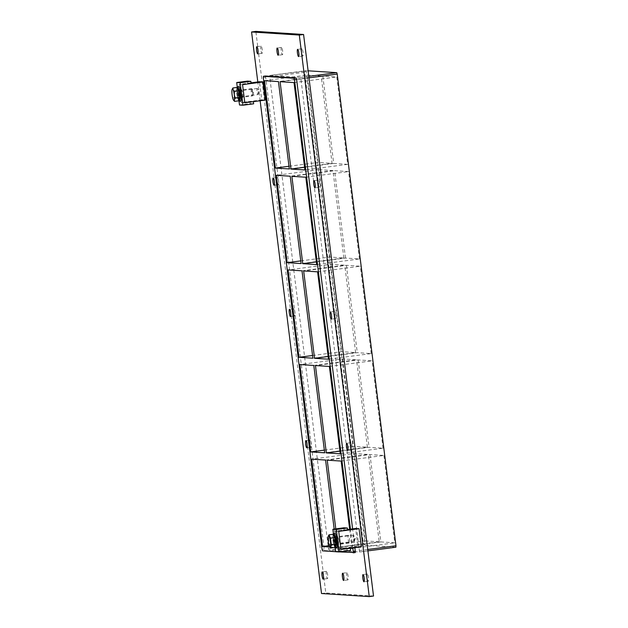 <?xml version="1.0" encoding="UTF-8"?>
<svg xmlns="http://www.w3.org/2000/svg" width="628" height="628" viewBox="0 0 628 628"><rect width="100%" height="100%" fill="white"/><g stroke="black" fill="none" stroke-linecap="round" stroke-linejoin="round"><path stroke-width="0.47" stroke-dasharray="3.14 2.35" d="M261.107 46.127A3.658 0.675 -97.5 0 0 261.075 46.127A3.658 0.675 -97.5 0 0 260.871 49.769A3.658 0.675 -97.5 0 0 262.009 53.372A3.658 0.675 -97.5 0 0 262.033 53.372A3.658 0.675 -97.5 0 0 262.237 49.73A3.658 0.675 -97.5 0 0 261.107 46.127L256.805 46.684M346.939 572.665A3.658 0.675 -97.5 0 0 346.915 572.665A3.658 0.675 -97.5 0 0 346.711 576.316A3.658 0.675 -97.5 0 0 347.841 579.919A3.658 0.675 -97.5 0 0 347.873 579.919A3.658 0.675 -97.5 0 0 348.077 576.269A3.658 0.675 -97.5 0 0 346.939 572.665L342.645 573.231M281.525 47.445A3.658 0.675 -97.5 0 0 281.501 47.445A3.658 0.675 -97.5 0 0 281.289 51.096A3.658 0.675 -97.5 0 0 282.427 54.699A3.658 0.675 -97.5 0 0 282.451 54.699A3.658 0.675 -97.5 0 0 282.655 51.049A3.658 0.675 -97.5 0 0 281.525 47.445M318.294 180.071A3.658 0.675 -97.5 0 0 318.27 180.079A3.658 0.675 -97.5 0 0 318.066 183.721A3.658 0.675 -97.5 0 0 319.197 187.325A3.658 0.675 -97.5 0 0 319.22 187.325A3.658 0.675 -97.5 0 0 319.432 183.674A3.658 0.675 -97.5 0 0 318.294 180.071L314 180.636M277.458 177.426A3.658 0.675 -97.5 0 0 277.435 177.434A3.658 0.675 -97.5 0 0 277.231 181.076A3.658 0.675 -97.5 0 0 278.361 184.679A3.658 0.675 -97.5 0 0 278.385 184.679A3.658 0.675 -97.5 0 0 278.589 181.037A3.658 0.675 -97.5 0 0 277.458 177.426M334.653 311.378A3.658 0.675 -97.5 0 0 334.622 311.378A3.658 0.675 -97.5 0 0 334.418 315.028A3.658 0.675 -97.5 0 0 335.556 318.632A3.658 0.675 -97.5 0 0 335.58 318.632A3.658 0.675 -97.5 0 0 335.784 314.981A3.658 0.675 -97.5 0 0 334.653 311.378M293.81 308.733A3.658 0.675 -97.5 0 0 293.786 308.733A3.658 0.675 -97.5 0 0 293.582 312.383A3.658 0.675 -97.5 0 0 294.72 315.986A3.658 0.675 -97.5 0 0 294.744 315.986A3.658 0.675 -97.5 0 0 294.948 312.336A3.658 0.675 -97.5 0 0 293.81 308.733M351.005 442.685A3.658 0.675 -97.5 0 0 350.981 442.685A3.658 0.675 -97.5 0 0 350.777 446.335A3.658 0.675 -97.5 0 0 351.908 449.938A3.658 0.675 -97.5 0 0 351.931 449.938A3.658 0.675 -97.5 0 0 352.135 446.288A3.658 0.675 -97.5 0 0 351.005 442.685M310.169 440.04A3.658 0.675 -97.5 0 0 310.146 440.04A3.658 0.675 -97.5 0 0 309.942 443.69A3.658 0.675 -97.5 0 0 311.072 447.293A3.658 0.675 -97.5 0 0 311.096 447.293A3.658 0.675 -97.5 0 0 311.3 443.643A3.658 0.675 -97.5 0 0 310.169 440.04L305.867 440.605M326.521 571.347A3.658 0.675 -97.5 0 0 326.497 571.347A3.658 0.675 -97.5 0 0 326.293 574.989A3.658 0.675 -97.5 0 0 327.424 578.592A3.658 0.675 -97.5 0 0 327.455 578.592A3.658 0.675 -97.5 0 0 327.659 574.95A3.658 0.675 -97.5 0 0 326.521 571.347M301.942 48.772A3.658 0.675 -97.5 0 0 301.919 48.772A3.658 0.675 -97.5 0 0 301.715 52.414A3.658 0.675 -97.5 0 0 302.845 56.018A3.658 0.675 -97.5 0 0 302.869 56.018A3.658 0.675 -97.5 0 0 303.073 52.375A3.658 0.675 -97.5 0 0 301.942 48.772M367.364 573.992A3.658 0.675 -97.5 0 0 367.333 573.992A3.658 0.675 -97.5 0 0 367.129 577.634A3.658 0.675 -97.5 0 0 368.267 581.238A3.658 0.675 -97.5 0 0 368.291 581.238A3.658 0.675 -97.5 0 0 368.495 577.595A3.658 0.675 -97.5 0 0 367.364 573.992M339.929 451.132L369.068 447.301L383.002 448.204L340.266 453.816M324.338 450.119L353.478 446.288L367.411 447.191L324.676 452.812M341.169 461.07L383.904 455.449L369.971 454.546L327.235 460.167M325.579 460.057L368.314 454.444L354.38 453.542L311.645 459.154M328.146 356.508L357.285 352.677L371.219 353.58L328.483 359.2M312.556 355.503L341.695 351.672L355.629 352.575L312.893 358.196M329.386 366.454L372.121 360.833L358.188 359.93L315.452 365.551M313.796 365.441L356.531 359.82L342.598 358.918L299.862 364.538M316.363 261.892L345.502 258.061L359.436 258.964L316.693 264.584M300.773 260.887L329.912 257.048L343.846 257.951L301.102 263.572M317.595 271.838L360.339 266.217L346.405 265.314L303.662 270.935M302.005 270.825L344.748 265.204L330.815 264.302L288.071 269.922M343.846 257.951L332.958 170.588L319.024 169.686L329.912 257.048M319.024 169.686L276.289 175.306M330.815 264.302L341.695 351.672M342.598 358.918L353.478 446.288M354.38 453.542L365.268 540.904L329.158 545.654M335.65 551.69L339.324 551.926M352.81 547.946L350.471 529.153M349.663 529.263L352.002 548.048M350.33 548.33L338.115 547.538L335.792 528.87M329.779 546.996L336.459 547.428L334.175 529.082M336.459 547.428L379.202 541.807L368.314 454.444M332.958 170.588L290.222 176.209M355.629 352.575L344.748 265.204M328.468 548.527L363.377 543.942L304.627 72.299L306.134 70.681L269.812 75.454L300.451 77.44L300.906 78.908L359.569 551.981L328.931 549.995L328.468 548.527L269.726 76.891L269.812 75.454L308.105 70.807M395.883 547.208L365.253 545.222L328.931 549.995M365.268 540.904L379.202 541.807M369.971 454.546L380.851 541.917L394.792 542.82L383.904 455.449M367.411 447.191L356.531 359.82M383.002 448.204L372.121 360.833M358.188 359.93L369.068 447.301M371.219 353.58L360.339 266.217M346.405 265.314L357.285 352.677M322.831 76.074L333.711 163.445L347.645 164.348L336.765 76.977L322.831 76.074L280.096 81.695M321.175 75.972L307.241 75.07L318.121 162.432L332.055 163.335L321.175 75.972L278.44 81.585M359.436 258.964L348.548 171.593L334.614 170.69L345.502 258.061M291.879 176.311L334.614 170.69M380.851 541.917L338.115 547.538M305.812 177.214L348.548 171.593M352.049 548.44L394.792 542.82M289.32 168.956L332.055 163.335M333.711 163.445L304.572 167.276M294.03 82.598L336.765 76.977M347.645 164.348L304.91 169.968M288.982 166.263L318.121 162.432M264.506 80.682L307.241 75.07M373.527 596.035L325.791 592.95L255.847 31.4M359.569 551.981L367.906 550.882L359.569 551.981M260.141 100.755L257.802 81.962M354.946 547.663L352.606 528.87M265.526 76.019L324.197 549.092L324.652 550.56L355.283 552.546M321.52 593.507L325.791 592.95M363.377 543.942L365.253 545.222L306.15 70.681M337.597 536.343A4.019 0.746 -97.5 0 0 337.369 540.347A4.019 0.746 -97.5 0 0 338.618 544.311A4.019 0.746 -97.5 0 0 338.641 544.311A4.019 0.746 -97.5 0 0 338.861 540.229A4.019 0.746 -97.5 0 0 337.597 536.343L335.454 536.618A4.019 0.746 82.5 0 1 336.734 540.582A4.019 0.746 82.5 0 1 336.506 544.594A4.019 0.746 82.5 0 1 336.482 544.594A4.019 0.746 82.5 0 1 335.234 540.63A4.019 0.746 82.5 0 1 335.454 536.618A4.019 0.746 82.5 0 1 335.485 536.618A4.019 0.746 -97.5 0 0 335.454 536.618A4.019 0.746 -97.5 0 0 335.234 540.63A4.019 0.746 -97.5 0 0 336.482 544.594A4.019 0.746 -97.5 0 0 336.506 544.594A4.019 0.746 -97.5 0 0 336.734 540.582A4.019 0.746 -97.5 0 0 335.485 536.618L334.033 536.807A4.019 0.746 82.5 0 1 335.297 540.7A4.019 0.746 82.5 0 1 335.085 544.782A4.019 0.746 82.5 0 1 335.054 544.782A4.019 0.746 82.5 0 1 333.806 540.818A4.019 0.746 82.5 0 1 334.033 536.807M343.924 527.803L344.199 529.977L335.266 531.155L337.526 549.28L346.868 548.048L347.143 550.222L350.589 550.45M346.868 548.048L350.322 548.275M347.143 550.222L335.658 551.737M335.179 547.891L333.405 533.659M344.199 529.977L347.645 530.205M347.559 529.537L335.266 531.155L338.712 531.374L335.266 531.155L337.526 549.28L340.973 549.5L337.526 549.28L357.897 546.596L355.636 528.47M239.331 89.883A4.019 0.746 82.5 0 1 240.579 93.847A4.019 0.746 82.5 0 1 240.351 97.858A4.019 0.746 82.5 0 1 240.328 97.858A4.019 0.746 82.5 0 1 239.08 93.894A4.019 0.746 82.5 0 1 239.307 89.89A4.019 0.746 82.5 0 1 239.331 89.883A4.019 0.746 -97.5 0 0 239.307 89.89A4.019 0.746 -97.5 0 0 239.08 93.894A4.019 0.746 -97.5 0 0 240.328 97.858A4.019 0.746 -97.5 0 0 240.351 97.858A4.019 0.746 -97.5 0 0 240.579 93.847A4.019 0.746 -97.5 0 0 239.331 89.883M242.463 97.583A4.019 0.746 -97.5 0 0 242.494 97.576A4.019 0.746 -97.5 0 0 242.706 93.493A4.019 0.746 -97.5 0 0 241.442 89.608A4.019 0.746 -97.5 0 0 241.215 93.619A4.019 0.746 -97.5 0 0 242.463 97.583M251.114 83.516L247.66 83.296L239.111 84.419L241.372 102.545L249.92 101.422L250.187 103.596L239.504 105.002M247.393 81.122L247.66 83.296M239.025 101.163L237.258 86.931M253.641 103.816L250.187 103.596M253.367 101.642L249.92 101.422M244.818 102.764L241.372 102.545L244.818 102.764M251.027 82.849L239.111 84.419L242.565 84.639L239.111 84.419L241.372 102.545L261.743 99.868L259.482 81.742M333.13 534.287A7.308 1.358 -97.5 0 0 333.209 540.975A7.308 1.358 -97.5 0 0 334.857 547.451M336.883 547.859A7.308 1.358 82.5 0 1 334.622 540.653A7.308 1.358 82.5 0 1 335.03 533.36M238.899 98.047A4.019 0.746 82.5 0 1 237.659 94.082A4.019 0.746 82.5 0 1 237.879 90.071A4.019 0.746 82.5 0 1 239.142 93.965A4.019 0.746 82.5 0 1 238.93 98.047A4.019 0.746 82.5 0 1 238.899 98.047L242.494 97.576M237.007 87.433A7.308 1.358 -97.5 0 0 237.062 94.239A7.308 1.358 -97.5 0 0 238.766 100.818M240.736 101.124A7.308 1.358 82.5 0 1 238.467 93.917A7.308 1.358 82.5 0 1 238.876 86.625M329.669 546.831L328.271 536.249M333.311 534.263L332.636 537.49L333.452 544.076L334.952 547.443M328.303 538.055L332.636 537.49M329.127 544.649L333.452 544.076M334.795 546.195A5.393 0.997 -97.5 0 0 334.834 546.195A5.393 0.997 -97.5 0 0 335.124 540.724A5.393 0.997 -97.5 0 0 333.429 535.503A5.393 0.997 -97.5 0 0 333.123 540.881A5.393 0.997 -97.5 0 0 334.795 546.195M335.226 546.14A5.393 0.997 82.5 0 1 333.554 540.826A5.393 0.997 82.5 0 1 333.853 535.449M335.007 544.421A3.658 0.675 82.5 0 1 333.876 540.818A3.658 0.675 82.5 0 1 334.08 537.168A3.658 0.675 82.5 0 1 335.226 540.708A3.658 0.675 82.5 0 1 335.03 544.421A3.658 0.675 82.5 0 1 335.007 544.421M349.254 542.545A3.658 0.675 82.5 0 1 348.124 538.942A3.658 0.675 82.5 0 1 348.328 535.299A3.658 0.675 82.5 0 1 349.474 538.832A3.658 0.675 82.5 0 1 349.278 542.545A3.658 0.675 82.5 0 1 349.254 542.545M233.608 100.323L233.286 99.75M233.271 99.719L232.101 94.702M237.141 87.418L236.458 90.699L237.29 97.395L233.027 97.952M237.29 97.395L238.813 100.818M236.458 90.699L232.195 91.256L232.022 89.702M232.093 94.647L232.195 91.256M238.648 99.467A5.393 0.997 -97.5 0 0 238.679 99.46A5.393 0.997 -97.5 0 0 238.97 93.988A5.393 0.997 -97.5 0 0 237.274 88.768A5.393 0.997 -97.5 0 0 236.976 94.153A5.393 0.997 -97.5 0 0 238.648 99.467M238.679 99.46L239.111 99.405A5.393 0.997 82.5 0 1 239.072 99.405A5.393 0.997 82.5 0 1 237.4 94.09A5.393 0.997 82.5 0 1 237.706 88.713A5.393 0.997 82.5 0 1 237.722 88.713M238.86 97.685A3.658 0.675 82.5 0 1 237.722 94.082A3.658 0.675 82.5 0 1 237.926 90.44A3.658 0.675 82.5 0 1 239.08 93.972A3.658 0.675 82.5 0 1 238.883 97.685A3.658 0.675 82.5 0 1 238.86 97.685L252.417 95.903A3.658 0.675 82.5 0 1 252.393 95.903A3.658 0.675 82.5 0 1 251.255 92.3A3.658 0.675 82.5 0 1 251.459 88.658A3.658 0.675 82.5 0 1 251.6 88.705A3.658 0.675 82.5 0 1 252.613 92.19A3.658 0.675 82.5 0 1 252.535 95.825A3.658 0.675 82.5 0 1 252.417 95.903M253.013 95.087A2.928 0.542 -97.5 0 0 253.131 95.024A2.928 0.542 -97.5 0 0 253.194 92.12A2.928 0.542 -97.5 0 0 252.377 89.325A2.928 0.542 -97.5 0 0 252.071 91.931A2.928 0.542 -97.5 0 0 253.013 95.087M258.014 94.569A3.062 0.565 -97.5 0 0 258.037 94.569A3.062 0.565 -97.5 0 0 258.194 94.388A3.062 0.565 -97.5 0 0 258.202 91.46A3.062 0.565 -97.5 0 0 257.433 88.627A3.062 0.565 -97.5 0 0 257.237 88.493A3.062 0.565 -97.5 0 0 257.064 91.547A3.062 0.565 -97.5 0 0 258.014 94.569L242.369 96.626A3.062 0.565 82.5 0 1 242.345 96.626A3.062 0.565 82.5 0 1 241.395 93.611A3.062 0.565 82.5 0 1 241.568 90.558A3.062 0.565 82.5 0 1 242.534 93.517A3.062 0.565 82.5 0 1 242.369 96.626M265.189 100.088L261.743 99.868M354.168 541.305A3.062 0.565 -97.5 0 0 354.192 541.305A3.062 0.565 -97.5 0 0 354.341 541.124A3.062 0.565 -97.5 0 0 354.349 538.196A3.062 0.565 -97.5 0 0 353.588 535.362A3.062 0.565 -97.5 0 0 353.391 535.229A3.062 0.565 -97.5 0 0 353.219 538.282A3.062 0.565 -97.5 0 0 354.168 541.305M338.5 543.361A3.062 0.565 82.5 0 1 337.55 540.347A3.062 0.565 82.5 0 1 337.723 537.293A3.062 0.565 82.5 0 1 338.68 540.253A3.062 0.565 82.5 0 1 338.516 543.361A3.062 0.565 82.5 0 1 338.5 543.361M361.343 546.823L357.897 546.596M322.062 549.374L324.197 549.092M265.456 77.448L263.313 77.731M304.627 72.299L269.726 76.891M324.652 550.56L322.517 550.842M308.795 76.341L300.451 77.44M300.906 78.908L308.984 77.848M367.733 549.484L359.648 550.552M262.033 53.372L257.755 53.937M347.873 579.919L343.594 580.476M281.501 47.445L277.223 48.011M282.451 54.699L278.18 55.256M319.22 187.325L314.95 187.89M277.435 177.434L273.156 177.991M278.385 184.679L274.114 185.244M334.622 311.378L330.352 311.943M335.58 318.632L331.301 319.189M293.786 308.733L289.516 309.298M294.744 315.986L290.466 316.543M350.981 442.685L346.703 443.25M351.931 449.938L347.661 450.496M311.096 447.293L306.825 447.85M326.497 571.347L322.227 571.912M327.455 578.592L323.177 579.157M301.919 48.772L297.641 49.329M302.869 56.018L298.598 56.583M367.333 573.992L363.062 574.557M368.291 581.238L364.012 581.803M338.641 544.311L335.085 544.782M241.442 89.608L237.879 90.071M333.837 535.449L333.429 535.503M335.03 544.421L349.278 542.545M334.08 537.168L348.328 535.299M237.706 88.713L237.274 88.768M252.377 89.325L251.6 88.705M253.131 95.024L252.535 95.825M237.926 90.44L251.459 88.658M258.194 94.388L259.427 91.296L257.433 88.627M257.237 88.493L241.568 90.558M354.341 541.124L355.581 538.031L353.588 535.362M353.391 535.229L337.723 537.293M354.192 541.305L338.516 543.361"/><path stroke-width="0.94" d="M257.731 53.937A3.658 0.675 82.5 0 1 256.601 50.334A3.658 0.675 82.5 0 1 256.805 46.684A3.658 0.675 82.5 0 1 257.951 50.224A3.658 0.675 82.5 0 1 257.755 53.937A3.658 0.675 82.5 0 1 257.731 53.937M343.571 580.484A3.658 0.675 82.5 0 1 342.441 576.881A3.658 0.675 82.5 0 1 342.645 573.231A3.658 0.675 82.5 0 1 343.791 576.763A3.658 0.675 82.5 0 1 343.594 580.476A3.658 0.675 82.5 0 1 343.571 580.484M278.149 55.256A3.658 0.675 82.5 0 1 277.019 51.653A3.658 0.675 82.5 0 1 277.223 48.011A3.658 0.675 82.5 0 1 278.377 51.543A3.658 0.675 82.5 0 1 278.18 55.256A3.658 0.675 82.5 0 1 278.149 55.256M314.926 187.89A3.658 0.675 82.5 0 1 313.796 184.287A3.658 0.675 82.5 0 1 314 180.636A3.658 0.675 82.5 0 1 315.146 184.177A3.658 0.675 82.5 0 1 314.95 187.89A3.658 0.675 82.5 0 1 314.926 187.89M274.091 185.244A3.658 0.675 82.5 0 1 272.952 181.641A3.658 0.675 82.5 0 1 273.156 177.991A3.658 0.675 82.5 0 1 274.31 181.531A3.658 0.675 82.5 0 1 274.114 185.244A3.658 0.675 82.5 0 1 274.091 185.244M331.278 319.189A3.658 0.675 82.5 0 1 330.147 315.586A3.658 0.675 82.5 0 1 330.352 311.943A3.658 0.675 82.5 0 1 331.498 315.476A3.658 0.675 82.5 0 1 331.301 319.189A3.658 0.675 82.5 0 1 331.278 319.189M290.442 316.543A3.658 0.675 82.5 0 1 289.312 312.94A3.658 0.675 82.5 0 1 289.516 309.298A3.658 0.675 82.5 0 1 290.662 312.83A3.658 0.675 82.5 0 1 290.466 316.543A3.658 0.675 82.5 0 1 290.442 316.543M347.637 450.496A3.658 0.675 82.5 0 1 346.499 446.893A3.658 0.675 82.5 0 1 346.703 443.25A3.658 0.675 82.5 0 1 347.857 446.783A3.658 0.675 82.5 0 1 347.661 450.496A3.658 0.675 82.5 0 1 347.637 450.496M306.802 447.85A3.658 0.675 82.5 0 1 305.663 444.247A3.658 0.675 82.5 0 1 305.867 440.605A3.658 0.675 82.5 0 1 307.021 444.137A3.658 0.675 82.5 0 1 306.825 447.85A3.658 0.675 82.5 0 1 306.802 447.85M323.153 579.157A3.658 0.675 82.5 0 1 322.023 575.554A3.658 0.675 82.5 0 1 322.227 571.912A3.658 0.675 82.5 0 1 323.373 575.444A3.658 0.675 82.5 0 1 323.177 579.157A3.658 0.675 82.5 0 1 323.153 579.157M298.567 56.583A3.658 0.675 82.5 0 1 297.436 52.98A3.658 0.675 82.5 0 1 297.641 49.329A3.658 0.675 82.5 0 1 298.795 52.87A3.658 0.675 82.5 0 1 298.598 56.583A3.658 0.675 82.5 0 1 298.567 56.583M363.989 581.803A3.658 0.675 82.5 0 1 362.858 578.2A3.658 0.675 82.5 0 1 363.062 574.557A3.658 0.675 82.5 0 1 364.209 578.09A3.658 0.675 82.5 0 1 364.012 581.803A3.658 0.675 82.5 0 1 363.989 581.803M326.332 452.921L340.266 453.816L329.386 366.454L315.452 365.551L326.332 452.921L339.929 451.132M310.742 451.909L299.862 364.538L313.796 365.441L324.676 452.812L310.742 451.909L324.338 450.119M349.663 529.263L341.169 461.07L327.235 460.167L335.792 528.87M334.175 529.082L325.579 460.057L311.645 459.154L322.525 546.525L329.158 545.654M314.55 358.298L328.483 359.2L317.595 271.838L303.662 270.935L314.55 358.298L328.146 356.508M298.959 357.293L288.071 269.922L302.005 270.825L312.893 358.196L298.959 357.293L312.556 355.503M302.759 263.681L316.693 264.584L305.812 177.214L291.879 176.311L302.759 263.681L316.363 261.892M287.169 262.669L276.289 175.306L290.222 176.209L301.102 263.572L287.169 262.669L300.773 260.887M335.65 551.69L322.517 550.842L322.062 549.374L263.313 77.731L263.399 76.302L265.55 76.019L263.399 76.302L294.037 78.28L294.493 79.748L296.628 79.473L296.173 78.005L265.55 76.019M339.324 551.926L355.291 552.546L354.946 547.663M355.377 551.109L353.242 551.392L353.156 552.821L355.291 552.546M353.242 551.392L352.81 547.946M350.471 529.153L294.493 79.748M352.002 548.048L352.049 548.44L350.33 548.33M329.779 546.996L322.525 546.525M280.096 81.695L294.03 82.598L304.91 169.968L290.976 169.065L280.096 81.695M289.32 168.956L278.44 81.585L264.506 80.682L275.386 168.053L289.32 168.956M308.105 70.807L336.773 72.667L308.795 76.341M308.984 77.848L337.228 74.135L336.773 72.667M337.228 74.135L395.978 545.771L367.733 549.484M395.891 547.208L367.906 550.882L395.891 547.208L395.978 545.771M304.572 167.276L290.976 169.065M275.386 168.053L288.982 166.263M257.802 81.962L251.577 31.965L255.847 31.4L303.583 34.493L373.527 596.035L369.256 596.6L321.52 593.507L260.141 100.755M251.577 31.965L299.313 35.05L369.256 596.6M352.606 528.87L296.628 79.473M299.313 35.05L303.583 34.493M350.589 550.45L350.322 548.275L340.973 549.5L338.712 531.374L347.645 530.205L347.378 528.022L336.31 529.483L339.104 551.957L350.589 550.45M335.179 547.891L335.658 551.737L339.104 551.957M333.405 533.659L332.856 529.255L336.31 529.483M332.856 529.255L343.924 527.803L347.378 528.022M242.958 105.221L253.641 103.816L253.367 101.642L244.818 102.764L242.565 84.639L251.114 83.516L250.839 81.342L247.393 81.122L236.709 82.527L240.155 82.747L242.958 105.221L239.504 105.002L239.025 101.163M250.839 81.342L240.155 82.747M237.258 86.931L236.709 82.527M334.857 547.451A7.308 1.358 -97.5 0 0 335.462 548.048A7.308 1.358 -97.5 0 0 335.509 548.04A7.308 1.358 -97.5 0 0 335.901 540.622A7.308 1.358 -97.5 0 0 333.601 533.549A7.308 1.358 -97.5 0 0 333.13 534.287M333.601 533.549L335.03 533.36A7.308 1.358 82.5 0 1 337.33 540.433A7.308 1.358 82.5 0 1 336.938 547.859A7.308 1.358 82.5 0 1 336.883 547.859M238.766 100.818A7.308 1.358 -97.5 0 0 239.307 101.312A7.308 1.358 -97.5 0 0 239.362 101.312A7.308 1.358 -97.5 0 0 239.755 93.886A7.308 1.358 -97.5 0 0 237.455 86.813A7.308 1.358 -97.5 0 0 237.007 87.433M237.455 86.813L238.876 86.625A7.308 1.358 82.5 0 1 241.176 93.698A7.308 1.358 82.5 0 1 240.783 101.124A7.308 1.358 82.5 0 1 240.736 101.124M328.263 536.273A5.731 1.068 82.5 0 1 329.684 537.717A5.731 1.068 82.5 0 1 330.642 544.382A5.731 1.068 82.5 0 1 329.645 546.792A5.731 1.068 82.5 0 1 328.271 541.407A5.731 1.068 82.5 0 1 328.263 536.273L328.978 534.828L333.311 534.263L334.803 537.623L330.477 538.196L331.294 544.782L335.627 544.217L334.803 537.623M328.978 534.828L330.477 538.196M331.294 544.782L330.618 548.009L334.952 547.443L335.627 544.217M330.618 548.009L329.669 546.831M333.837 535.449L333.853 535.449A5.393 0.997 82.5 0 1 335.548 540.661A5.393 0.997 82.5 0 1 335.258 546.14A5.393 0.997 82.5 0 1 335.226 546.14M233.137 89.773L234.401 91.398L234.307 94.844L235.233 98.101L234.377 99.821L234.55 101.375L233.271 99.719A5.848 1.083 82.5 0 1 232.101 94.702L232.093 94.647A5.848 1.083 82.5 0 1 232.022 89.702L232.878 87.983L233.137 89.773A5.848 1.083 82.5 0 1 234.307 94.789M234.55 101.375L238.813 100.818L239.496 97.536L238.664 90.84L234.401 91.398M238.664 90.84L237.141 87.418L232.878 87.983M234.377 99.821A5.848 1.083 82.5 0 1 233.569 100.268L233.608 100.323M239.496 97.536L235.233 98.101M232.03 89.671A5.848 1.083 82.5 0 1 232.132 89.309L232.132 89.309A5.848 1.083 82.5 0 1 233.121 89.741M233.569 100.268A5.848 1.083 82.5 0 1 233.286 99.75M234.307 94.844A5.848 1.083 82.5 0 1 234.385 99.789M237.722 88.713A5.393 0.997 82.5 0 1 239.401 93.972A5.393 0.997 82.5 0 1 239.111 99.405L239.111 99.405M251.027 82.849L259.482 81.742L262.936 81.962L242.565 84.639L244.818 102.764L265.189 100.088L262.936 81.962M347.559 529.537L355.636 528.47L359.083 528.697L338.712 531.374L340.973 549.5L361.343 546.823L359.083 528.697M296.173 78.005L294.037 78.28M336.938 547.859L335.509 548.04M240.783 101.124L239.362 101.312"/></g></svg>
